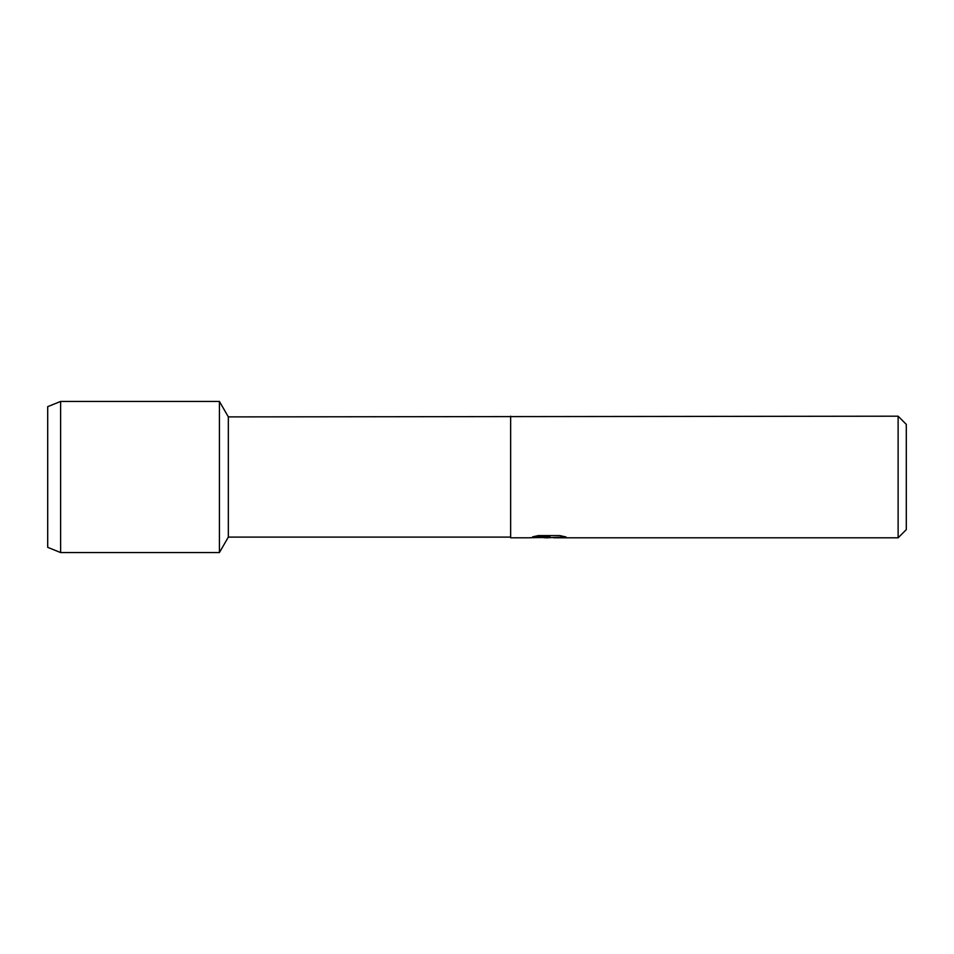 <?xml version="1.0" encoding="UTF-8"?>
<svg xmlns="http://www.w3.org/2000/svg" width="954" height="954" viewBox="0 0 954 954"><rect width="100%" height="100%" fill="white"/><g stroke="black" fill="none" stroke-linecap="round" stroke-linejoin="round"><path stroke-width="1.43" d="M532.833 536.792L550.076 536.863L529.267 537.806L510.652 537.806L510.652 537.102L228.34 537.102L219.42 552.557L60.615 552.557L47.7 547.334L47.7 406.666L60.615 401.443L219.42 401.443L228.34 416.898L898.119 416.194L906.3 424.375L906.3 529.625L898.119 537.806L553.678 537.806L565.77 536.923M228.34 537.102L228.34 416.898M219.42 552.557L219.42 401.443L219.42 552.557M510.652 537.102L510.652 416.898M510.652 537.806L510.652 416.194M548.55 537.734L543.863 537.734M547.882 537.806L545.294 537.806M898.119 537.806L898.119 416.194M550.076 536.863L532.57 536.863L538.271 535.588L559.855 535.588L566.127 537.019L547.811 537.734M529.53 537.734L548.729 537.4M60.615 552.557L60.615 401.443M47.7 547.334L47.7 406.666"/></g></svg>
